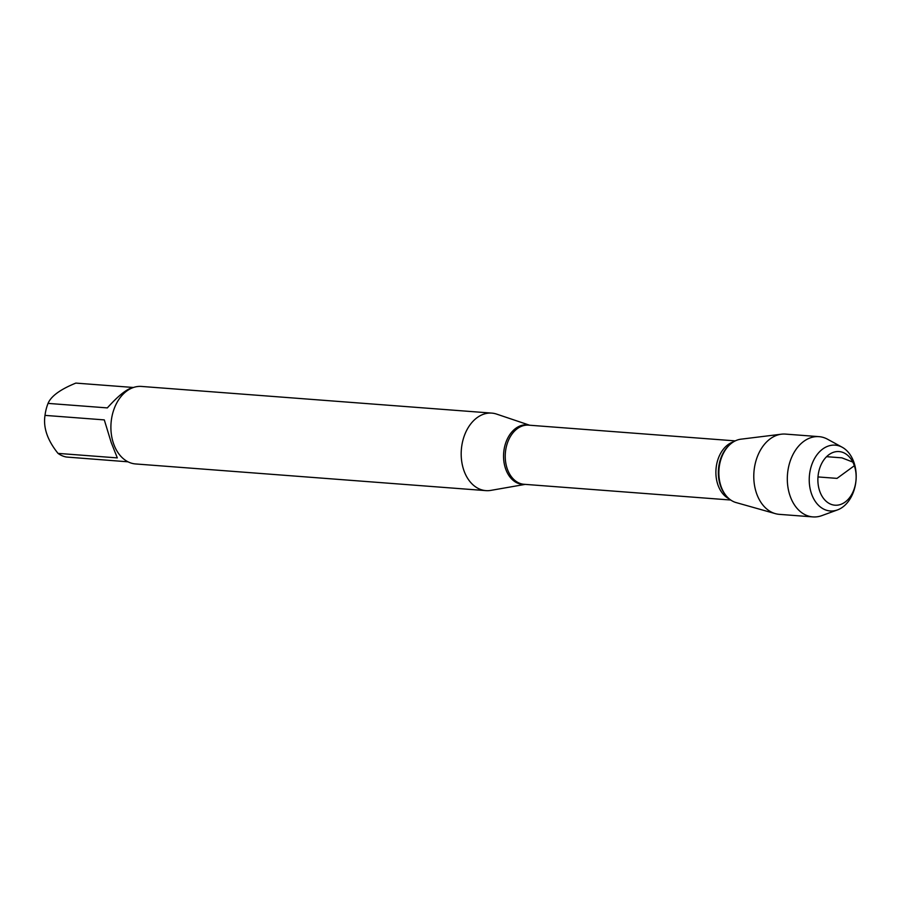 <?xml version="1.0" encoding="UTF-8"?>
<svg xmlns="http://www.w3.org/2000/svg" width="900" height="900" viewBox="0 0 900 900"><rect width="100%" height="100%" fill="white"/><g stroke="black" fill="none" stroke-linecap="round" stroke-linejoin="round"><path stroke-width="1.35" d="M525.184 484.38L490.826 490.387A38.869 27.585 -85.6 0 1 485.899 490.624A38.869 27.585 -85.6 0 1 463.793 470.16A38.869 27.585 -85.6 0 1 466.335 431.021A38.869 27.585 -85.6 0 1 491.805 413.111A38.869 27.585 -85.6 0 1 496.631 414.101L529.684 425.239M726.008 495.562A32.096 22.781 -85.6 0 1 729.889 444.589L729.011 445.399A31.005 22.005 94.4 0 0 725.265 494.629L726.008 495.562M491.805 413.111L141.514 386.438A38.869 27.585 94.4 0 0 116.044 404.348A38.869 27.585 94.4 0 0 113.501 443.475A38.869 27.585 94.4 0 0 135.608 463.95L485.899 490.624M128.014 461.812L66.409 457.031A37.316 26.482 -85.6 0 1 58.016 453.386C47.441 440.246 43.099 427.579 45 415.384A37.316 26.482 -85.6 0 1 48.038 403.391L107.336 407.902C118.721 395.235 127.451 388.418 133.549 387.45M133.312 387.473L75.847 383.096C60.345 389.385 51.075 396.146 48.038 403.391M58.016 453.386L117.315 457.897L111.206 442.496L104.299 419.895L45 415.384M775.35 513.641L736.065 502.56A32.096 22.781 -85.6 0 1 721.001 486.225A32.096 22.781 -85.6 0 1 740.891 439.189L781.403 434.194A40.241 28.552 94.4 0 0 756.472 493.155A40.241 28.552 94.4 0 0 775.35 513.641A40.241 28.552 94.4 0 0 779.355 514.35L812.891 516.904A40.241 28.552 94.4 0 0 821.745 515.655L837.461 509.929A33.008 23.422 -85.6 0 1 811.44 493.582A33.008 23.422 -85.6 0 1 815.94 456.266A33.008 23.422 -85.6 0 1 842.242 447.266A33.008 23.422 -85.6 0 1 853.988 462.532A33.008 23.422 -85.6 0 1 837.461 509.929M842.242 447.266L827.561 439.234A40.241 28.552 94.4 0 0 819 436.646L785.464 434.093A40.241 28.552 94.4 0 0 781.403 434.194M819.675 491.04A26.899 19.08 94.4 0 0 852.694 492.57A26.899 19.08 94.4 0 0 838.654 451.541A26.899 19.08 94.4 0 0 819.675 491.04M819 436.646A40.241 28.552 94.4 0 0 792.641 455.186A40.241 28.552 94.4 0 0 790.009 495.709A40.241 28.552 94.4 0 0 812.891 516.904M817.976 476.933L837.011 478.384L854.347 465.728L853.988 462.532M852.806 462.071L841.883 457.841L826.571 456.683M524.936 484.358A29.846 21.184 -85.6 0 1 505.553 468.652A29.846 21.184 -85.6 0 1 508.23 437.197A29.846 21.184 -85.6 0 1 529.436 425.216M735.244 440.887L528.581 425.149A29.655 21.049 94.4 0 0 505.35 453.127A29.655 21.049 94.4 0 0 524.081 484.29L730.744 500.029M729.135 498.803A29.655 21.049 -85.6 0 1 716.006 469.17A29.655 21.049 -85.6 0 1 733.466 441.866"/></g></svg>
